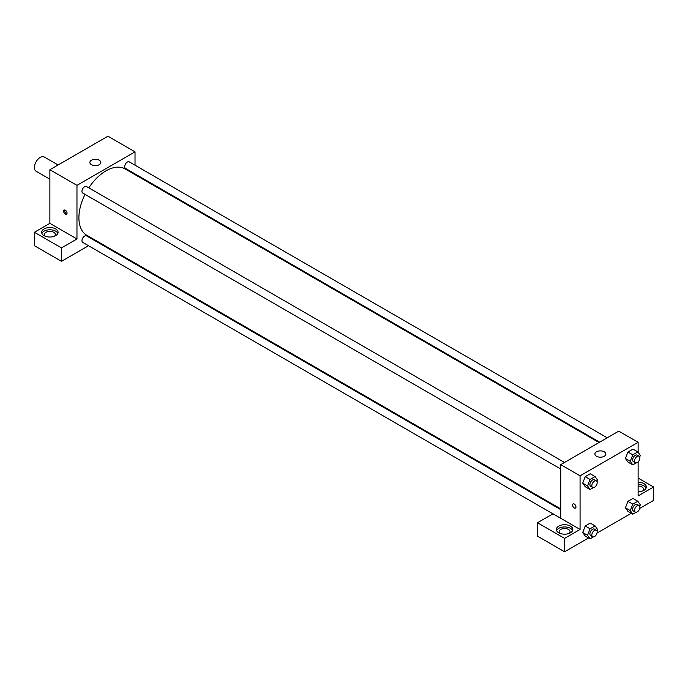 <?xml version="1.0" encoding="UTF-8"?>
<svg xmlns="http://www.w3.org/2000/svg" width="688" height="688" viewBox="0 0 688 688"><rect width="100%" height="100%" fill="white"/><g stroke="black" fill="none" stroke-linecap="round" stroke-linejoin="round"><path stroke-width="1.03" d="M58.093 164.982L44.307 157.027A8.213 4.739 120 0 0 37.986 159.229A8.213 4.739 120 0 0 34.4 167.485A8.213 4.739 120 0 0 36.103 171.243L49.88 179.198M34.4 232.286L61.49 247.921L76.97 238.985L49.88 223.351L34.4 232.286L34.4 245.693L61.49 261.328L88.52 245.728M49.88 223.351L49.88 169.721L107.93 136.207L135.02 151.85L135.02 165.18M135.02 173.901L135.02 174.64M564.495 462.474L86.525 186.517A3.775 2.184 120 0 0 82.741 188.693A3.775 2.184 120 0 0 82.741 193.053L560.72 469.01M61.49 247.921L61.49 261.328M96.071 241.368L96.707 240.998M76.97 238.985L76.97 185.364L135.02 151.85M607.22 437.809L129.249 161.852A3.775 2.184 120 0 0 126.334 162.858A3.775 2.184 120 0 0 124.691 166.659A3.775 2.184 120 0 0 125.465 168.388L599.669 442.169M560.72 509.627L86.525 235.855A3.775 2.184 120 0 0 83.609 236.861A3.775 2.184 120 0 0 81.967 240.662A3.775 2.184 120 0 0 82.741 242.391L552.92 513.841M85.045 194.386A38.313 22.119 120 0 0 78.905 217.761A38.313 22.119 120 0 0 86.843 235.296L560.72 508.888M599.033 442.53L125.147 168.938A38.313 22.119 120 0 0 88.821 187.841M65.36 214.131A2.391 1.385 60 0 1 63.795 212.016A2.391 1.385 60 0 1 64.165 210.098A2.391 1.385 60 0 1 66.555 211.483A2.391 1.385 60 0 1 66.555 214.252A2.391 1.385 60 0 1 65.36 214.131M76.97 185.364L49.88 169.721M99.227 160.227A5.47 3.156 180 0 1 100.826 162.463A5.47 3.156 180 0 1 95.357 165.619A5.47 3.156 180 0 1 89.879 162.463A5.47 3.156 180 0 1 93.258 159.539A5.47 3.156 180 0 1 99.227 160.227M44.075 228.932A8.213 4.739 180 0 1 53.019 227.909A8.213 4.739 180 0 1 58.093 232.286A8.213 4.739 180 0 1 49.88 237.025A8.213 4.739 180 0 1 41.667 232.286A8.213 4.739 180 0 1 44.075 228.932M57.861 233.404A8.213 4.739 0 0 0 52.099 229.955A8.213 4.739 0 0 0 44.075 231.168A8.213 4.739 0 0 0 41.899 233.404M45.236 236.19A5.47 3.156 180 0 1 44.41 234.522A5.47 3.156 180 0 1 47.782 231.598A5.47 3.156 180 0 1 53.75 232.286A5.47 3.156 180 0 1 55.35 234.522A5.47 3.156 180 0 1 54.524 236.19M64.758 210.003A2.391 1.385 -120 0 0 66.332 213.564A2.391 1.385 -120 0 0 66.942 213.787M560.72 518.279L552.98 513.807L537.5 522.742L564.59 538.386L580.07 529.45L560.72 518.279L560.72 464.649L618.77 431.135L638.12 442.307L638.12 452.343M537.5 522.742L537.5 536.15L564.59 551.793L588.524 537.973M597.021 533.071L631.249 513.308M639.745 508.398L653.6 500.4L653.6 487.001L638.12 495.936L638.12 461.889M638.12 486.072A5.47 3.156 180 0 1 641.99 487.001A5.47 3.156 180 0 1 643.59 489.228A5.47 3.156 180 0 1 642.764 490.905M646.101 488.11A8.213 4.739 0 0 0 638.12 484.49M638.12 482.254A8.213 4.739 180 0 1 646.333 487.001A8.213 4.739 180 0 1 638.12 491.739M559.946 533.363A5.47 3.156 180 0 1 559.12 531.686A5.47 3.156 180 0 1 564.59 528.522A5.47 3.156 180 0 1 570.06 531.686A5.47 3.156 180 0 1 569.234 533.363M572.571 530.568A8.213 4.739 0 0 0 566.809 527.12A8.213 4.739 0 0 0 558.785 528.332A8.213 4.739 0 0 0 556.609 530.568M558.785 526.096A8.213 4.739 180 0 1 567.729 525.073A8.213 4.739 180 0 1 572.803 529.45A8.213 4.739 180 0 1 564.59 534.189A8.213 4.739 180 0 1 556.377 529.45A8.213 4.739 180 0 1 558.785 526.096M564.59 538.386L564.59 551.793M638.12 478.057L653.6 487.001M632.779 504.132L627.946 501.337L632.969 498.439L627.946 501.337L625.426 507.821L627.946 511.399L625.426 507.821L630.268 510.608L632.779 504.132L637.81 501.234L640.322 504.803L639.737 506.316M636.099 462.938L632.779 464.856L627.946 462.061L625.426 458.492M632.779 464.856L630.268 461.278L632.779 454.802L627.946 452.007L632.969 449.101L627.946 452.007L625.426 458.483L627.946 462.061M593.374 487.603L590.055 489.521L585.221 486.726L582.702 483.157L585.221 476.672L590.244 473.774L585.221 476.672L590.055 479.467L595.086 476.56L597.597 480.138L597.012 481.652M593.374 536.941L590.055 538.859L587.543 535.281L590.055 528.797L585.221 526.01L590.244 523.104L585.221 526.01L582.702 532.486L585.221 536.064L582.702 532.495M580.07 529.45L580.07 475.821L638.12 442.307M604.253 451.81A5.47 3.156 180 0 1 605.861 454.037A5.47 3.156 180 0 1 600.383 457.202A5.47 3.156 180 0 1 594.914 454.037A5.47 3.156 180 0 1 598.293 451.122A5.47 3.156 180 0 1 604.253 451.81M580.07 475.821L560.72 464.649M573.07 503.917A2.391 1.385 -120 0 0 572.7 505.835A2.391 1.385 -120 0 0 574.265 507.942A2.391 1.385 60 0 1 572.7 505.835A2.391 1.385 60 0 1 573.07 503.917A2.391 1.385 60 0 1 575.46 505.293A2.391 1.385 60 0 1 575.46 508.062A2.391 1.385 60 0 1 574.265 507.942A2.391 1.385 -120 0 0 575.46 508.062M590.055 489.521L587.543 485.943L590.055 479.467M596.393 480.886L594.458 479.768A3.775 2.184 120 0 0 591.551 480.783A3.775 2.184 120 0 0 589.9 484.584A3.775 2.184 120 0 0 590.682 486.313L592.617 487.431A3.775 2.184 120 0 0 596.393 485.246A3.775 2.184 120 0 0 596.393 480.886A3.775 2.184 120 0 0 593.486 481.901A3.775 2.184 120 0 0 591.835 485.702A3.775 2.184 120 0 0 592.617 487.431M585.221 486.726L582.702 483.148L587.543 485.943M595.086 476.56L590.244 473.774M632.779 454.802L637.81 451.896L640.322 455.473L639.737 456.978M639.118 456.221L637.183 455.103A3.775 2.184 120 0 0 634.276 456.118A3.775 2.184 120 0 0 632.625 459.919A3.775 2.184 120 0 0 633.407 461.648L635.342 462.766A3.775 2.184 120 0 0 639.118 460.582A3.775 2.184 120 0 0 639.118 456.221A3.775 2.184 120 0 0 636.211 457.236A3.775 2.184 120 0 0 634.56 461.037A3.775 2.184 120 0 0 635.342 462.766M630.268 461.278L625.426 458.483M637.81 451.896L632.969 449.101M590.055 528.797L595.086 525.899L597.597 529.476L597.012 530.981M596.393 530.224L594.458 529.106A3.775 2.184 120 0 0 591.551 530.121A3.775 2.184 120 0 0 589.9 533.914A3.775 2.184 120 0 0 590.682 535.642L592.617 536.76A3.775 2.184 120 0 0 596.393 534.585A3.775 2.184 120 0 0 596.393 530.224A3.775 2.184 120 0 0 593.486 531.231A3.775 2.184 120 0 0 591.835 535.032A3.775 2.184 120 0 0 592.617 536.76M590.055 538.859L585.221 536.064M587.543 535.281L582.702 532.486M595.086 525.899L590.244 523.104M636.099 512.276L632.779 514.185L630.268 510.608M639.118 505.56L637.183 504.442A3.775 2.184 120 0 0 634.276 505.448A3.775 2.184 120 0 0 632.625 509.249A3.775 2.184 120 0 0 633.407 510.978L635.342 512.096A3.775 2.184 120 0 0 639.118 509.92A3.775 2.184 120 0 0 639.118 505.56A3.775 2.184 120 0 0 636.211 506.566A3.775 2.184 120 0 0 634.56 510.367A3.775 2.184 120 0 0 635.342 512.096M632.779 514.185L627.946 511.399M637.81 501.234L632.969 498.439"/></g></svg>
